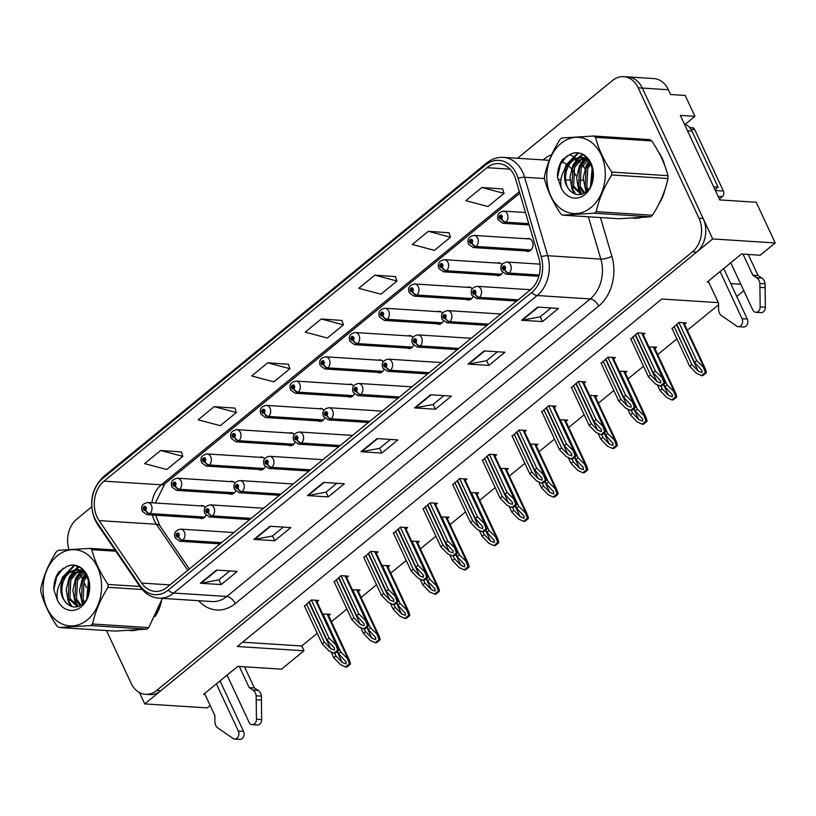 <?xml version="1.0" encoding="UTF-8"?>
<svg xmlns="http://www.w3.org/2000/svg" width="816" height="816" viewBox="0 0 816 816"><rect width="100%" height="100%" fill="white"/><g stroke="black" fill="none" stroke-linecap="round" stroke-linejoin="round"><path stroke-width="1.22" d="M436.927 323.768A6.497 4.978 -86.3 0 0 438.631 324.278A6.497 4.978 -86.3 0 0 443.272 321.055M466.589 299.482A6.497 4.978 -86.3 0 0 468.292 300.002A6.497 4.978 -86.3 0 0 472.933 296.779M496.25 275.206A6.497 4.978 -86.3 0 0 497.954 275.716A6.497 4.978 -86.3 0 0 502.595 272.493M377.604 372.331A6.497 4.978 -86.3 0 0 379.307 372.841A6.497 4.978 -86.3 0 0 383.948 369.617M525.912 250.92A6.497 4.978 -86.3 0 0 527.615 251.44A6.497 4.978 -86.3 0 0 532.256 248.207A6.497 4.978 -86.3 0 0 532.318 241.444A6.497 4.978 -86.3 0 0 528.442 238.466A6.497 4.978 -86.3 0 0 526.687 238.762M347.942 396.607A6.497 4.978 -86.3 0 0 349.646 397.127A6.497 4.978 -86.3 0 0 354.287 393.904M318.281 420.893A6.497 4.978 -86.3 0 0 319.984 421.403A6.497 4.978 -86.3 0 0 324.625 418.18M288.629 445.169A6.497 4.978 -86.3 0 0 290.323 445.689A6.497 4.978 -86.3 0 0 294.964 442.466M258.968 469.455A6.497 4.978 -86.3 0 0 260.661 469.975A6.497 4.978 -86.3 0 0 265.302 466.742M229.306 493.741A6.497 4.978 -86.3 0 0 230.999 494.251A6.497 4.978 -86.3 0 0 235.64 491.028M199.645 518.017A6.497 4.978 -86.3 0 0 201.338 518.537A6.497 4.978 -86.3 0 0 205.979 515.314M407.266 348.044A6.497 4.978 -86.3 0 0 408.969 348.565A6.497 4.978 -86.3 0 0 413.61 345.341M210.171 705.503L207.244 707.89L144.738 703.902L712.694 238.955L775.2 242.944L756.228 202.256L719.763 199.93L680.35 115.413L694.936 116.341L685.185 124.318M712.694 238.955L642.335 88.077A24.358 18.656 -86.3 0 0 627.83 76.918L653.871 78.581A24.358 18.656 -86.3 0 1 668.386 89.74L670.609 94.523L685.195 95.452L694.936 116.341M139.444 692.549L144.738 703.902M775.2 242.944L760.206 255.224L741.458 254.021L707.197 282.071L708.757 282.173M718.294 302.624L661.786 299.023L237.323 646.507L303.991 650.76L281.51 669.171L237.752 666.376L203.49 694.426L205.051 694.528M743.804 290.71L736.756 296.483M730.738 283.58L740.775 284.223M471.577 337.987A6.497 4.978 -86.3 0 0 470.618 338.252M412.253 386.549A6.497 4.978 -86.3 0 0 411.295 386.815M501.238 313.701A6.497 4.978 -86.3 0 0 500.279 313.966M530.879 289.425A6.497 4.978 -86.3 0 0 529.941 289.68M382.592 410.825A6.497 4.978 -86.3 0 0 381.633 411.091M352.93 435.112A6.497 4.978 -86.3 0 0 351.971 435.377M323.269 459.398A6.497 4.978 -86.3 0 0 322.31 459.653M293.607 483.674A6.497 4.978 -86.3 0 0 292.648 483.939M263.945 507.96A6.497 4.978 -86.3 0 0 262.987 508.215M234.284 532.236A6.497 4.978 -86.3 0 0 233.325 532.501M441.915 362.263A6.497 4.978 -86.3 0 0 440.956 362.528M442.66 313.171A6.497 4.978 -86.3 0 0 439.457 311.314A6.497 4.978 -86.3 0 0 437.702 311.61M472.321 288.895A6.497 4.978 -86.3 0 0 469.118 287.038A6.497 4.978 -86.3 0 0 467.364 287.324M501.983 264.608A6.497 4.978 -86.3 0 0 498.78 262.752A6.497 4.978 -86.3 0 0 497.026 263.048M383.336 361.733A6.497 4.978 -86.3 0 0 380.134 359.876A6.497 4.978 -86.3 0 0 378.379 360.172M353.675 386.019A6.497 4.978 -86.3 0 0 350.472 384.163A6.497 4.978 -86.3 0 0 348.728 384.458M324.013 410.295A6.497 4.978 -86.3 0 0 320.81 408.439A6.497 4.978 -86.3 0 0 319.066 408.734M294.352 434.581A6.497 4.978 -86.3 0 0 291.159 432.725A6.497 4.978 -86.3 0 0 289.405 433.021M264.69 458.867A6.497 4.978 -86.3 0 0 261.497 457.001A6.497 4.978 -86.3 0 0 259.743 457.297M235.039 483.143A6.497 4.978 -86.3 0 0 231.836 481.287A6.497 4.978 -86.3 0 0 230.081 481.583M205.377 507.43A6.497 4.978 -86.3 0 0 202.174 505.573A6.497 4.978 -86.3 0 0 200.42 505.859M412.998 337.457A6.497 4.978 -86.3 0 0 409.795 335.6A6.497 4.978 -86.3 0 0 408.041 335.896M242.576 642.202L301.767 645.976L317.23 633.318M331.439 621.69L346.892 609.032M361.09 597.404L376.553 584.756M390.752 573.128L406.215 560.47M420.413 548.842L435.877 536.194M450.075 524.566L465.538 511.907M479.737 500.279L495.2 487.621M509.398 476.003L524.861 463.345M539.06 451.717L554.523 439.059M568.721 427.441L584.185 414.783M598.383 403.155L613.846 390.497M628.045 378.869L643.508 366.221M657.706 354.593L676.913 338.864M687.368 330.307L718.6 304.745M301.767 645.976L303.991 650.76M506.593 469.975L508.307 468.568L500.667 468.384M565.916 421.403L567.63 420.005L559.99 419.822M595.578 397.127L597.292 395.719L589.652 395.536M625.24 372.841L626.953 371.443L619.313 371.26M654.891 348.565L656.615 347.157L648.975 346.973M536.255 445.689L537.968 444.281L530.329 444.098M476.932 494.251L478.645 492.854L471.005 492.66M447.27 518.537L448.984 517.13L441.344 516.946M417.608 542.813L419.322 541.416L411.682 541.232M387.947 567.1L389.66 565.692L382.021 565.508M358.285 591.376L359.999 589.978L352.359 589.795M328.624 615.662L330.337 614.254L322.697 614.071M684.553 324.278L686.276 322.881L678.983 322.412L672.129 328.593M494.965 456.144L496.679 454.736L489.386 454.267L482.531 460.448M554.278 407.582L556.002 406.174L548.709 405.705L541.855 411.886M583.94 383.296L585.653 381.888L578.371 381.429L571.516 387.6M613.601 359.009L615.315 357.612L608.032 357.143L601.178 363.324M524.617 431.858L526.34 430.46L519.047 429.991L512.193 436.172M465.304 480.42L467.017 479.023L459.724 478.553L452.87 484.735M435.642 504.706L437.356 503.299L430.063 502.84L423.208 509.011M405.98 528.982L407.694 527.585L400.401 527.116L393.547 533.297M376.319 553.268L378.032 551.861L370.739 551.402L363.885 557.573M346.657 577.544L348.371 576.147L341.078 575.678L334.223 581.859M316.996 601.831L318.709 600.423L311.416 599.964L304.562 606.135M643.263 334.733L644.977 333.326L637.684 332.867L630.839 339.038M129.173 630.462A38.974 29.855 -86.3 0 0 130.264 630.554A38.974 29.855 -86.3 0 0 137.108 629.972M155.111 616.488A38.974 29.855 -86.3 0 0 161.435 601.331M131.06 630.35A38.974 29.855 -86.3 0 0 132.355 630.595M632.879 218.107A38.974 29.855 -86.3 0 0 633.971 218.209A38.974 29.855 -86.3 0 0 640.815 217.617M658.818 204.143A38.974 29.855 -86.3 0 0 665.142 188.986M664.805 165.679A38.974 29.855 -86.3 0 0 662.153 158.273A38.974 29.855 -86.3 0 0 658.583 152.153M634.766 218.005A38.974 29.855 -86.3 0 0 636.062 218.239M97.073 517.028A25.979 19.9 93.7 0 1 104.02 481.154L486.938 167.688A25.979 19.9 93.7 0 1 498.78 163.598A25.979 19.9 93.7 0 1 515.763 179.51L538.876 257.948A25.979 19.9 93.7 0 1 530.42 289.813L166.994 587.326A25.979 19.9 93.7 0 1 155.152 591.416A25.979 19.9 93.7 0 1 141.698 583.083L99.103 520.608A25.979 19.9 93.7 0 1 97.073 517.028M94.931 518.782A29.233 22.389 -86.3 0 0 97.216 522.811L139.811 585.286A29.233 22.389 -86.3 0 0 168.269 590.06L531.695 292.536A29.233 22.389 -86.3 0 0 541.212 256.693L518.099 178.255A29.233 22.389 -86.3 0 0 485.663 164.954L102.745 478.421A29.233 22.389 -86.3 0 0 94.931 518.782M106.488 630.544L131.029 683.155A24.358 18.656 -86.3 0 0 145.534 694.314L149.705 694.579A24.358 18.656 -86.3 0 0 160.803 690.754L696.629 252.103A24.358 18.656 -86.3 0 0 703.147 218.474L642.335 88.077A24.358 18.656 -86.3 0 0 627.83 76.918L623.659 76.653A24.358 18.656 -86.3 0 0 612.561 80.478L517.517 158.284M502.564 188.945L481.889 187.486L465.834 200.634L487.988 206.54L504.053 193.392L502.523 188.802M449.024 232.784L428.349 231.316L412.294 244.463L434.449 250.369L450.514 237.221L448.984 232.631M395.485 276.614L374.809 275.145L358.754 288.293L380.909 294.199L396.974 281.051L395.444 276.461M181.325 451.931L160.65 450.473L144.595 463.621L166.75 469.516L182.815 456.368L181.285 451.789M234.865 408.102L214.19 406.633L198.135 419.791L220.289 425.687L236.354 412.539L234.824 407.959M288.405 364.273L267.73 362.804L251.675 375.962L273.829 381.857L289.894 368.71L288.364 364.13M341.945 320.443L321.269 318.974L305.215 332.132L327.369 338.028L343.434 324.88L341.904 320.3M145.534 694.314A24.358 18.656 -86.3 0 0 156.641 690.489L692.468 251.838A24.358 18.656 -86.3 0 0 698.975 218.209L638.173 87.812A24.358 18.656 -86.3 0 0 623.659 76.653M91.667 506.899L76.735 519.129A24.358 18.656 -86.3 0 0 68.932 549.423M76.439 566.1L78.061 569.568M78.071 569.609L78.611 570.761M78.928 571.445L80.243 574.26M80.804 575.453L82.855 579.85M83.681 581.635L86.414 587.479M88.271 591.478L88.862 592.732M484.133 350.931L504.961 352.257L488.906 365.405L468.068 364.079L484.133 350.931M537.673 307.102L558.501 308.428L542.446 321.575L521.608 320.249L537.673 307.102M323.513 482.419L344.342 483.745L328.277 496.903L307.448 495.567L323.513 482.419M269.963 526.249L290.802 527.585L274.737 540.733L253.909 539.396L269.963 526.249M216.424 570.078L237.262 571.414L221.197 584.562L200.369 583.226L216.424 570.078M430.593 394.76L451.421 396.086L435.356 409.234L414.528 407.908L430.593 394.76M377.053 438.59L397.882 439.916L381.817 453.074L360.988 451.738L377.053 438.59M381.817 453.074L379.593 448.29M390.405 439.447L379.522 448.351L361.672 451.707A6.497 3.397 -129.3 0 1 360.988 451.738M435.356 409.234L433.133 404.461M443.945 395.617L433.061 404.522L415.211 407.867A6.497 3.397 -129.3 0 1 414.528 407.908M221.197 584.562L218.974 579.788M229.786 570.935L218.902 579.85L201.052 583.195A6.497 3.397 -129.3 0 1 200.369 583.226M274.737 540.733L272.513 535.959M283.325 527.105L272.442 536.02L254.592 539.366A6.497 3.397 -129.3 0 1 253.909 539.396M328.277 496.903L326.053 492.13M336.865 483.276L325.982 492.181L308.132 495.536A6.497 3.397 -129.3 0 1 307.448 495.567M542.446 321.575L540.212 316.802M551.024 307.958L540.141 316.863L522.291 320.209A6.497 3.397 -129.3 0 1 521.608 320.249M488.906 365.405L486.673 360.631M497.485 351.788L486.601 360.692L468.751 364.038A6.497 3.397 -129.3 0 1 468.068 364.079M321.269 318.974L343.434 324.88M267.73 362.804L289.894 368.71M214.19 406.633L236.354 412.539M160.65 450.473L182.815 456.368M374.809 275.145L396.974 281.051M428.349 231.316L450.514 237.221M481.889 187.486L504.053 193.392M635.46 334.682L653.239 372.81L660.725 380.98L660.685 382.979L656.9 381.551L650.566 375.003L648.424 376.757L655.248 383.816L660.215 386.08L664.081 382.918L665.142 382.979L664.214 379.654L655.381 371.056L637.602 332.928M539.223 275.012L509.113 273.095A4.06 2.06 -131.9 0 1 504.798 269.606A2.03 1.55 -86.3 0 0 503.156 266.24A2.03 1.55 -86.3 0 0 504.686 269.708L504.247 268.648A0.816 0.622 93.7 0 1 503.421 267.546A0.816 0.622 93.7 0 1 504.482 267.515A0.816 0.622 93.7 0 1 504.288 268.617L504.798 269.606M504.686 269.708A4.06 2.193 53.4 0 0 508.766 273.38A6.089 4.661 93.7 0 1 506.165 274.196L538.886 276.287M539.152 275.318L508.766 273.38M660.215 386.08L661.266 386.152A4.06 1.52 155 0 0 662.643 385.234L664.255 383.918A4.06 1.52 155 0 0 665.142 382.979M630.646 338.63L648.424 376.757M632.788 336.875L650.566 375.003M653.239 372.81L655.381 371.056M664.081 382.918L662.215 378.114M676.75 324.238L694.528 362.355L702.015 370.525L701.974 372.535L698.19 371.107L691.856 364.548L689.714 366.302L696.548 373.361L701.505 375.625L705.371 372.463L706.432 372.524L705.503 369.209L696.67 360.611L678.892 322.483M528.768 223.635L505.859 222.166A4.06 2.06 -131.9 0 1 501.554 218.688A2.03 1.55 -86.3 0 0 499.902 215.322A2.03 1.55 -86.3 0 0 501.432 218.79L500.993 217.729A0.816 0.622 93.7 0 1 500.167 216.628A0.816 0.622 93.7 0 1 501.228 216.597A0.816 0.622 93.7 0 1 501.034 217.699L501.554 218.688M501.432 218.79A4.06 2.193 53.4 0 0 505.512 222.462A6.089 4.661 93.7 0 1 502.911 223.278L529.156 224.951M528.86 223.951L505.512 222.462M701.505 375.625L702.556 375.697A4.06 1.52 155 0 0 703.933 374.789L705.544 373.473A4.06 1.52 155 0 0 706.432 372.524M671.935 328.175L689.714 366.302M674.077 326.431L691.856 364.548M694.528 362.355L696.67 360.611M705.371 372.463L703.504 367.669M605.798 358.969L623.577 397.096L631.064 405.256L631.023 407.266L627.239 405.838L620.905 399.289L618.763 401.033L625.586 408.102L630.554 410.366L634.42 407.194L635.48 407.266L634.552 403.94L625.719 395.342L607.94 357.214M518.17 299.839L479.451 297.371A4.06 2.06 -131.9 0 1 475.136 293.893A2.03 1.55 -86.3 0 0 473.494 290.527A2.03 1.55 -86.3 0 0 475.024 293.984L474.586 292.934A0.816 0.622 93.7 0 1 473.759 291.822A0.816 0.622 93.7 0 1 474.82 291.791A0.816 0.622 93.7 0 1 474.626 292.893L475.136 293.893M475.024 293.984A4.06 2.193 53.4 0 0 479.104 297.656A6.089 4.661 93.7 0 1 476.503 298.472L516.701 301.043M517.813 300.125L479.104 297.656M630.554 410.366L631.604 410.428A4.06 1.52 155 0 0 632.981 409.52L634.593 408.204A4.06 1.52 155 0 0 635.48 407.266M600.984 362.916L618.763 401.033M603.126 361.162L620.905 399.289M623.577 397.096L625.719 395.342M634.42 407.194L632.553 402.4M576.137 383.245L593.915 421.372L601.402 429.542L601.361 431.542L597.577 430.124L591.243 423.565L589.101 425.32L595.925 432.378L600.892 434.642L604.758 431.48L605.819 431.542L604.891 428.216L596.057 419.618L578.279 381.5M488.509 324.125L449.789 321.657A4.06 2.06 -131.9 0 1 445.475 318.169A2.03 1.55 -86.3 0 0 443.833 314.813A2.03 1.55 -86.3 0 0 445.363 318.271L444.924 317.22A0.816 0.622 93.7 0 1 444.098 316.108A0.816 0.622 93.7 0 1 445.159 316.078A0.816 0.622 93.7 0 1 444.965 317.179L445.475 318.169M445.363 318.271A4.06 2.193 53.4 0 0 449.443 321.943A6.089 4.661 93.7 0 1 446.842 322.759L487.04 325.329M488.162 324.411L449.443 321.943M600.892 434.642L601.943 434.714A4.06 1.52 155 0 0 603.32 433.796L604.931 432.49A4.06 1.52 155 0 0 605.819 431.542M571.322 387.192L589.101 425.32M573.464 385.438L591.243 423.565M593.915 421.372L596.057 419.618M604.758 431.48L602.891 426.686M546.475 407.531L564.254 445.658L571.741 453.818L571.7 455.828L567.916 454.4L561.581 447.851L559.439 449.606L566.273 456.664L571.231 458.929L575.096 455.756L576.157 455.828L575.229 452.503L566.396 443.904L548.617 405.776M458.847 348.412L420.128 345.933A4.06 2.06 -131.9 0 1 415.813 342.455A2.03 1.55 -86.3 0 0 414.171 339.089A2.03 1.55 -86.3 0 0 415.701 342.547L415.262 341.496A0.816 0.622 93.7 0 1 414.436 340.394A0.816 0.622 93.7 0 1 415.497 340.354A0.816 0.622 93.7 0 1 415.303 341.455L415.813 342.455M415.701 342.547A4.06 2.193 53.4 0 0 419.781 346.219A6.089 4.661 93.7 0 1 417.18 347.045L457.378 349.605M458.5 348.697L419.781 346.219M571.231 458.929L572.281 458.99A4.06 1.52 155 0 0 573.658 458.082L575.27 456.766A4.06 1.52 155 0 0 576.157 455.828M541.661 411.478L559.439 449.606M543.803 409.724L561.581 447.851M564.254 445.658L566.396 443.904M575.096 455.756L573.23 450.962M663.785 384.305L664.867 386.641L672.353 394.811L672.313 396.811L668.539 395.383L662.194 388.834L660.052 390.589L666.886 397.647L671.843 399.911L675.709 396.739L676.77 396.811L675.842 393.485L667.009 384.887L649.23 346.759M531.073 249.951L476.197 246.452A4.06 2.06 -131.9 0 1 471.893 242.974A2.03 1.55 -86.3 0 0 470.24 239.608A2.03 1.55 -86.3 0 0 471.77 243.066L471.332 242.015A0.816 0.622 93.7 0 1 470.506 240.904A0.816 0.622 93.7 0 1 471.566 240.873A0.816 0.622 93.7 0 1 471.373 241.975L471.332 242.015M471.77 243.066A4.06 2.193 53.4 0 0 475.85 246.738A6.089 4.661 93.7 0 1 473.249 247.554L529.37 251.144M530.777 250.247L475.85 246.738M471.373 241.975L471.893 242.974M671.843 399.911L672.904 399.983A4.06 1.52 155 0 0 674.271 399.065L675.883 397.749A4.06 1.52 155 0 0 676.77 396.811M657.339 384.764L660.052 390.589M660.929 386.131L662.194 388.834M664.867 386.641L667.009 384.887M675.709 396.739L673.843 391.945M634.124 408.592L635.205 410.927L642.692 419.087L642.651 421.097L638.877 419.669L632.533 413.11L630.391 414.865L637.225 421.923L642.182 424.187L646.048 421.025L647.108 421.097L646.18 417.772L637.347 409.173L619.568 371.045M501.412 274.237L446.536 270.739A4.06 2.06 -131.9 0 1 442.231 267.25A2.03 1.55 -86.3 0 0 440.579 263.884A2.03 1.55 -86.3 0 0 442.109 267.352L441.67 266.302A0.816 0.622 93.7 0 1 440.844 265.19A0.816 0.622 93.7 0 1 441.905 265.159A0.816 0.622 93.7 0 1 441.711 266.261L442.231 267.25M442.109 267.352A4.06 2.193 53.4 0 0 446.189 271.024A6.089 4.661 93.7 0 1 443.588 271.84L499.708 275.42M501.116 274.523L446.189 271.024M642.182 424.187L643.243 424.259A4.06 1.52 155 0 0 644.609 423.351L646.221 422.035A4.06 1.52 155 0 0 647.108 421.097M627.677 409.051L630.391 414.865M631.268 410.407L632.533 413.11M635.205 410.927L637.347 409.173M646.048 421.025L644.181 416.231M604.462 432.868L605.543 435.203L613.03 443.374L612.989 445.373L609.215 443.955L602.871 437.396L600.729 439.151L607.563 446.209L612.52 448.474L616.386 445.312L617.447 445.373L616.519 442.048L607.685 433.449L589.907 395.321M471.75 298.523L416.874 295.015A4.06 2.06 -131.9 0 1 412.57 291.536A2.03 1.55 -86.3 0 0 410.917 288.17A2.03 1.55 -86.3 0 0 412.447 291.628L412.009 290.578A0.816 0.622 93.7 0 1 411.182 289.476A0.816 0.622 93.7 0 1 412.243 289.435A0.816 0.622 93.7 0 1 412.049 290.537L412.57 291.536M412.447 291.628A4.06 2.193 53.4 0 0 416.527 295.3A6.089 4.661 93.7 0 1 413.926 296.116L470.047 299.707M471.454 298.809L416.527 295.3M612.52 448.474L613.581 448.545A4.06 1.52 155 0 0 614.948 447.627L616.559 446.311A4.06 1.52 155 0 0 617.447 445.373M598.016 433.327L600.729 439.151M601.606 434.693L602.871 437.396M605.543 435.203L607.685 433.449M616.386 445.312L614.519 440.507M574.801 457.154L575.882 459.49L583.369 467.65L583.328 469.659L579.554 468.231L573.209 461.683L571.067 463.427L577.901 470.495L582.859 472.76L586.724 469.588L587.785 469.659L586.857 466.334L578.024 457.735L560.245 419.608M442.088 322.799L387.212 319.301A4.06 2.06 -131.9 0 1 382.908 315.812A2.03 1.55 -86.3 0 0 381.256 312.457A2.03 1.55 -86.3 0 0 382.786 315.914L382.347 314.864A0.816 0.622 93.7 0 1 381.521 313.752A0.816 0.622 93.7 0 1 382.582 313.721A0.816 0.622 93.7 0 1 382.388 314.823L382.908 315.812M382.786 315.914A4.06 2.193 53.4 0 0 386.866 319.586A6.089 4.661 93.7 0 1 384.265 320.402L440.385 323.983M441.793 323.095L386.866 319.586M582.859 472.76L583.919 472.821A4.06 1.52 155 0 0 585.286 471.913L586.898 470.597A4.06 1.52 155 0 0 587.785 469.659M568.354 457.613L571.067 463.427M571.945 458.969L573.209 461.683M575.882 459.49L578.024 457.735M586.724 469.588L584.858 464.794M220.024 680.891L243.566 731.381L238.354 731.044L216.362 683.879M244.525 666.805L254.378 687.939L249.166 687.602L239.312 666.478M227.072 675.118L249.064 722.282A5.182 3.968 93.7 0 0 252.154 724.649A5.182 3.968 93.7 0 0 256.459 719.233L256.163 695.813A8.119 6.222 -86.3 0 0 252.94 690.05L249.166 687.602M254.378 687.939L258.152 690.387L252.94 690.05M256.163 695.813L261.375 696.15L261.661 719.569A5.182 3.968 -86.3 0 1 257.356 724.985L252.154 724.649M261.375 696.15A8.119 6.222 -86.3 0 0 258.152 690.387M256.265 699.71L261.477 700.036M204.581 693.529L214.904 715.652L214.863 721.222A8.119 6.222 -86.3 0 0 217.311 727.617L232.988 738.449A5.182 3.968 93.7 0 0 234.6 739.021L239.812 739.347A5.182 3.968 -86.3 0 0 243.515 736.766A5.182 3.968 -86.3 0 0 243.566 731.381M238.354 731.044A5.182 3.968 93.7 0 1 238.303 736.44A5.182 3.968 93.7 0 1 234.6 739.021M723.721 268.535L747.272 319.025L742.06 318.689L720.069 271.534M713.653 186.833L718.1 187.119A16.238 12.444 -86.3 0 0 715.102 189.924M687.551 130.846L691.999 131.131L718.1 187.119M691.999 131.131A16.238 12.444 -86.3 0 0 684.379 124.052M748.231 254.459L758.084 275.584L752.872 275.257L743.019 254.123M730.779 262.772L752.77 309.927A5.182 3.968 93.7 0 0 755.851 312.304A5.182 3.968 93.7 0 0 760.165 306.887L759.869 283.468A8.119 6.222 -86.3 0 0 756.646 277.705L752.872 275.257M758.084 275.584L761.848 278.032L756.646 277.705M759.869 283.468L765.082 283.795L765.367 307.214A5.182 3.968 -86.3 0 1 761.063 312.63L755.851 312.304M765.082 283.795A8.119 6.222 -86.3 0 0 761.848 278.032M759.971 287.354L765.173 287.691M708.288 281.173L718.61 303.307L718.57 308.866A8.119 6.222 -86.3 0 0 721.018 315.272L736.695 326.094A5.182 3.968 93.7 0 0 738.307 326.665L743.519 327.002A5.182 3.968 -86.3 0 0 747.221 324.421A5.182 3.968 -86.3 0 0 747.272 319.025M742.06 318.689A5.182 3.968 93.7 0 1 742.009 324.085A5.182 3.968 93.7 0 1 738.307 326.665M159.987 605.472A38.566 29.549 93.7 0 1 156.917 612.806M134.579 630.421A38.566 29.549 93.7 0 1 134.456 630.421L132.325 630.278M660.44 155.693A38.566 29.549 93.7 0 1 661.878 158.488A38.566 29.549 93.7 0 1 663.214 161.68M663.694 193.127A38.566 29.549 93.7 0 1 660.613 200.45M638.285 218.076A38.566 29.549 93.7 0 1 638.163 218.066L636.031 217.933M719.355 199.053L722.303 196.646A4.06 3.111 -86.3 0 0 723.384 191.046L694.732 129.601A4.06 3.111 -86.3 0 0 692.315 127.735L689.714 127.571M87.292 619.895A38.158 29.233 -86.3 0 0 97.492 567.202A38.158 29.233 -86.3 0 0 57.365 555.716A38.158 29.233 -86.3 0 0 47.165 608.399A38.158 29.233 -86.3 0 0 87.292 619.895M115.821 551.218L91.82 549.688A43.85 33.589 -86.3 0 0 89.903 548.372L58.191 550.31A43.85 33.589 -86.3 0 0 57.242 551.065A43.85 33.589 -86.3 0 0 56.304 551.861C48.593 563.989 43.421 576.218 40.8 588.571A43.85 33.589 -86.3 0 0 40.831 591.437C43.717 602.891 49.123 614.468 57.038 626.188A43.85 33.589 -86.3 0 0 58.956 627.504L115.168 631.094L146.88 629.146L90.668 625.556A43.85 33.589 -86.3 0 0 91.616 624.801A43.85 33.589 -86.3 0 0 92.555 624.005L148.767 627.596L162.353 598.383M142.137 589.489L108.059 587.306C100.388 599.332 95.227 611.561 92.555 624.005M108.059 587.306A43.85 33.589 -86.3 0 0 108.028 584.44L139.862 586.469M91.82 549.688C94.717 561.143 100.123 572.72 108.028 584.44M146.88 629.146A43.85 33.589 -86.3 0 0 147.829 628.391A43.85 33.589 -86.3 0 0 148.767 627.596M88.893 581.4L87.343 597.373M89.372 584.562L88.424 594.436M86.557 574.964L82.396 580.737L81.478 599.189L83.609 602.993M87.159 576.157L84.048 580.839L83.13 599.291L84.507 601.994M83.864 571.771L81.478 573.24L75.786 580.309L74.868 598.76L80.192 605.605M84.66 572.342L77.438 580.411L76.52 598.873L81.019 605.125M80.641 570.18L74.868 572.822L69.166 579.89L68.248 598.342L77.428 606.686M81.457 570.486L76.52 572.924L70.819 579.992L69.901 598.444L77.948 606.543M85.252 572.812L75.898 569.517L68.248 572.404L62.546 579.472C59.078 589.825 60.833 598.097 67.799 604.299L68.126 604.523C72.685 607.859 77.296 607.838 81.977 604.442C98.461 592.753 84.844 557.348 66.769 566.579L58.783 571.955C55.335 577.075 53.672 582.971 53.815 589.652L57.559 600.454A22.685 17.381 -86.3 0 0 81.223 606.88A22.685 17.381 -86.3 0 0 88.138 577.636A22.685 17.381 -86.3 0 0 66.769 566.579M78.183 569.609L69.901 572.506C59.956 579.268 59.323 598.454 67.799 604.299M82.793 569.925L81.478 570.037M83.028 570.16L82.294 570.282M83.681 570.843L77.357 569.527M57.559 600.454C56.08 593.079 57.742 586.082 62.546 579.472M89.903 548.372L114.974 549.974M90.668 625.556L58.956 627.504M88.852 581.216L88.383 582.583M85.935 573.872L81.763 582.165M80.733 596.945L82.885 603.687M81.784 570.629L76.592 578.044L75.154 581.737M74.113 596.527L75.735 602.065L78.173 606.472M79.04 567.181L75.898 569.517M75.48 569.905L69.982 577.616L68.534 581.318M67.504 596.098L69.115 601.647L71.961 606.594M74.542 565.661L63.362 577.198L62.291 579.819M63.271 568.15L56.753 576.779L53.815 589.652M88.526 579.901L86.771 598.567M85.547 573.26L82.385 578.411L79.468 590.58L82.324 604.166M82.232 569.415L81.529 570.027M80.866 570.659L75.766 577.993L72.859 590.152L74.909 602.014L77.275 606.319M78.55 566.936L74.909 569.609M74.256 570.231L69.156 577.565L66.239 589.733L68.289 601.596L70.89 606.217M73.817 565.57L62.536 577.147L60.69 582.216M590.988 207.539A38.158 29.233 -86.3 0 0 601.198 154.856A38.158 29.233 -86.3 0 0 561.071 143.361A38.158 29.233 -86.3 0 0 550.871 196.054A38.158 29.233 -86.3 0 0 590.988 207.539M593.609 136.017L561.898 137.965A43.85 33.589 -86.3 0 0 560.949 138.72A43.85 33.589 -86.3 0 0 560.011 139.516C552.299 151.633 547.128 163.873 544.507 176.215A43.85 33.589 -86.3 0 0 544.537 179.081C547.424 190.536 552.83 202.123 560.745 213.833A43.85 33.589 -86.3 0 0 562.663 215.159L618.875 218.739L650.576 216.801L594.374 213.211A43.85 33.589 -86.3 0 0 595.323 212.456A43.85 33.589 -86.3 0 0 596.261 211.66L652.474 215.251C660.144 203.225 665.305 190.995 667.978 178.541A43.85 33.589 -86.3 0 0 667.947 175.675C665.081 164.281 659.675 152.694 651.739 140.923A43.85 33.589 -86.3 0 0 649.822 139.607L593.609 136.017A43.85 33.589 -86.3 0 1 595.527 137.333C598.424 148.787 603.83 160.375 611.735 172.084L667.947 175.675M667.978 178.541L611.765 174.961C604.095 186.976 598.934 199.216 596.261 211.66M611.765 174.961A43.85 33.589 -86.3 0 0 611.735 172.084M650.576 216.801A43.85 33.589 -86.3 0 0 651.535 216.036A43.85 33.589 -86.3 0 0 652.474 215.251M592.6 169.055L591.049 185.018M593.079 172.207L592.13 182.09M590.264 162.608L586.102 168.382L585.184 186.833L587.316 190.638M590.866 163.802L587.755 168.484L586.837 186.946L588.214 189.649M587.571 159.426L585.184 160.895L579.493 167.963L578.575 186.415L583.899 193.259M588.367 159.987L581.145 168.065L580.227 186.517L584.725 192.77M584.348 157.825L578.575 160.477L572.873 167.535L571.955 185.997L581.135 194.341M585.164 158.131L580.227 160.579L574.525 167.647L573.607 186.099L581.655 194.188M588.958 160.466L579.605 157.162L571.955 160.048L566.253 167.117C562.785 177.47 564.539 185.742 571.506 191.944L571.832 192.178C576.382 195.514 581.002 195.483 585.684 192.097C602.167 180.397 588.55 145.003 570.476 154.234L562.489 159.599C559.042 164.72 557.379 170.626 557.522 177.296L561.265 188.108A22.685 17.381 -86.3 0 0 584.929 194.524A22.685 17.381 -86.3 0 0 591.845 165.291A22.685 17.381 -86.3 0 0 570.476 154.234M581.89 157.253L573.607 160.15C563.652 166.923 563.03 186.109 571.506 191.944M586.5 157.58L585.184 157.682M586.735 157.804L586 157.937M587.387 158.498L581.063 157.172M561.265 188.108C559.786 180.724 561.449 173.726 566.253 167.117M651.739 140.923L595.527 137.333M594.374 213.211L562.663 215.159M592.559 168.861L592.09 170.228M589.642 161.527L585.47 169.81M584.429 184.6L586.592 191.332M585.49 158.273L580.298 165.689L578.86 169.391M577.82 184.171L579.442 189.72L581.879 194.126M582.746 154.836L579.605 157.162M579.187 157.549L573.689 165.271L572.24 168.963M571.2 183.753L572.822 189.292L575.668 194.249M578.248 153.306L567.069 164.842L565.988 167.464M566.977 155.795L560.459 164.424L557.522 177.296M592.232 167.545L590.478 186.211M589.254 160.905L586.092 166.066L583.175 178.225L586.031 191.821M585.939 157.06L585.235 157.682M584.572 158.304L579.472 165.638L576.565 177.806L578.605 189.669L580.982 193.973M582.257 154.581L578.615 157.253M577.963 157.886L572.863 165.22L569.945 177.378L571.996 189.241L574.597 193.861M577.524 153.214L566.243 164.791L564.397 169.861M516.814 431.817L534.592 469.934L542.079 478.105L542.038 480.104L538.254 478.686L531.92 472.127L529.778 473.882L536.612 480.94L541.569 483.205L545.435 480.043L546.496 480.104L545.567 476.789L536.734 468.18L518.956 430.063M429.185 372.688L390.466 370.219A4.06 2.06 -131.9 0 1 386.152 366.731A2.03 1.55 -86.3 0 0 384.509 363.375A2.03 1.55 -86.3 0 0 386.039 366.833L385.601 365.782A0.816 0.622 93.7 0 1 384.775 364.67A0.816 0.622 93.7 0 1 385.835 364.64A0.816 0.622 93.7 0 1 385.642 365.741L386.152 366.731M386.039 366.833A4.06 2.193 53.4 0 0 390.119 370.505A6.089 4.661 93.7 0 1 387.518 371.321L427.717 373.891M428.839 372.973L390.119 370.505M541.569 483.205L542.63 483.276A4.06 1.52 155 0 0 543.997 482.368L545.608 481.052A4.06 1.52 155 0 0 546.496 480.104M511.999 435.754L529.778 473.882M514.141 434L531.92 472.127M534.592 469.934L536.734 468.18M545.435 480.043L543.568 475.249M487.152 456.093L504.931 494.221L512.417 502.391L512.377 504.39L508.603 502.962L502.258 496.414L500.116 498.168L506.95 505.226L511.907 507.491L515.773 504.319L516.834 504.39L515.906 501.065L507.073 492.466L489.294 454.339M399.524 396.974L360.805 394.495A4.06 2.06 -131.9 0 1 356.5 391.017A2.03 1.55 -86.3 0 0 354.848 387.651A2.03 1.55 -86.3 0 0 356.378 391.109L355.939 390.058A0.816 0.622 93.7 0 1 355.113 388.957A0.816 0.622 93.7 0 1 356.174 388.926A0.816 0.622 93.7 0 1 355.98 390.028L355.939 390.058M356.378 391.109A4.06 2.193 53.4 0 0 360.458 394.781A6.089 4.661 93.7 0 1 357.857 395.607L398.055 398.167M399.177 397.259L360.458 394.781M355.98 390.028L356.5 391.017M511.907 507.491L512.968 507.552A4.06 1.52 155 0 0 514.335 506.644L515.947 505.328A4.06 1.52 155 0 0 516.834 504.39M482.338 460.04L500.116 498.168M484.48 458.286L502.258 496.414M504.931 494.221L507.073 492.466M515.773 504.319L513.907 499.525M457.49 480.379L475.269 518.497L482.756 526.667L482.715 528.676L478.941 527.248L472.597 520.69L470.455 522.444L477.289 529.502L482.246 531.767L486.112 528.605L487.172 528.666L486.244 525.351L477.411 516.752L459.632 478.625M369.862 421.25L331.143 418.781A4.06 2.06 -131.9 0 1 326.839 415.303A2.03 1.55 -86.3 0 0 325.186 411.937A2.03 1.55 -86.3 0 0 326.716 415.395L326.278 414.344A0.816 0.622 93.7 0 1 325.451 413.233A0.816 0.622 93.7 0 1 326.512 413.202A0.816 0.622 93.7 0 1 326.318 414.304L326.839 415.303M326.716 415.395A4.06 2.193 53.4 0 0 330.796 419.067A6.089 4.661 93.7 0 1 328.195 419.883L368.393 422.453M369.515 421.535L330.796 419.067M482.246 531.767L483.307 531.838A4.06 1.52 155 0 0 484.673 530.93L486.285 529.615A4.06 1.52 155 0 0 487.172 528.666M452.676 484.316L470.455 522.444M454.818 482.572L472.597 520.69M475.269 518.497L477.411 516.752M486.112 528.605L484.245 523.811M545.139 481.43L546.22 483.766L553.707 491.936L553.666 493.935L549.892 492.517L543.548 485.959L541.406 487.713L548.24 494.771L553.197 497.036L557.063 493.874L558.124 493.935L557.195 490.61L548.362 482.011L530.584 443.894M412.427 347.086L357.551 343.577A4.06 2.06 -131.9 0 1 353.246 340.099A2.03 1.55 -86.3 0 0 351.594 336.733A2.03 1.55 -86.3 0 0 353.124 340.19L352.685 339.14A0.816 0.622 93.7 0 1 351.859 338.038A0.816 0.622 93.7 0 1 352.93 338.008A0.816 0.622 93.7 0 1 352.726 339.099L353.246 340.099M353.124 340.19A4.06 2.193 53.4 0 0 357.204 343.862A6.089 4.661 93.7 0 1 354.603 344.689L410.723 348.269M412.131 347.371L357.204 343.862M553.197 497.036L554.258 497.107A4.06 1.52 155 0 0 555.635 496.199L557.236 494.884A4.06 1.52 155 0 0 558.124 493.935M538.693 481.899L541.406 487.713M542.283 483.256L543.548 485.959M546.22 483.766L548.362 482.011M557.063 493.874L555.196 489.08M515.477 505.716L516.559 508.052L524.045 516.212L524.005 518.221L520.231 516.793L513.886 510.245L511.744 511.999L518.578 519.058L523.535 521.322L527.401 518.15L528.462 518.221L527.534 514.896L518.701 506.297L500.922 468.17M382.765 371.362L327.889 367.863A4.06 2.06 -131.9 0 1 323.585 364.385A2.03 1.55 -86.3 0 0 321.932 361.019A2.03 1.55 -86.3 0 0 323.462 364.477L323.024 363.426A0.816 0.622 93.7 0 1 322.198 362.314A0.816 0.622 93.7 0 1 323.269 362.284A0.816 0.622 93.7 0 1 323.075 363.385L323.585 364.385M323.462 364.477A4.06 2.193 53.4 0 0 327.542 368.149A6.089 4.661 93.7 0 1 324.941 368.965L381.062 372.545M382.469 371.657L327.542 368.149M523.535 521.322L524.596 521.383A4.06 1.52 155 0 0 525.973 520.475L527.575 519.16A4.06 1.52 155 0 0 528.462 518.221M509.031 506.175L511.744 511.999M512.621 507.532L513.886 510.245M516.559 508.052L518.701 506.297M527.401 518.15L525.535 513.356M485.816 530.002L486.907 532.328L494.384 540.498L494.343 542.497L490.569 541.079L484.225 534.521L482.083 536.275L488.917 543.334L493.874 545.598L497.74 542.436L498.8 542.497L497.882 539.182L489.039 530.573L471.271 492.456M353.104 395.648L298.228 392.139A4.06 2.06 -131.9 0 1 293.923 388.661A2.03 1.55 -86.3 0 0 292.271 385.295A2.03 1.55 -86.3 0 0 293.801 388.753L293.362 387.702A0.816 0.622 93.7 0 1 292.536 386.6A0.816 0.622 93.7 0 1 293.607 386.57A0.816 0.622 93.7 0 1 293.413 387.671L293.923 388.661M293.801 388.753A4.06 2.193 53.4 0 0 297.881 392.425A6.089 4.661 93.7 0 1 295.28 393.251L351.4 396.831M352.808 395.933L297.881 392.425M493.874 545.598L494.935 545.669A4.06 1.52 155 0 0 496.312 544.762L497.913 543.446A4.06 1.52 155 0 0 498.8 542.497M479.369 530.461L482.083 536.275M482.96 531.818L484.225 534.521M486.907 532.328L489.039 530.573M497.74 542.436L495.873 537.642M427.829 504.655L445.607 542.783L453.094 550.953L453.053 552.952L449.279 551.524L442.935 544.976L440.793 546.73L447.627 553.789L452.584 556.053L456.45 552.881L457.511 552.952L456.583 549.627L447.749 541.028L429.971 502.901M340.201 445.536L301.481 443.057A4.06 2.06 -131.9 0 1 297.177 439.579A2.03 1.55 -86.3 0 0 295.525 436.213A2.03 1.55 -86.3 0 0 297.055 439.681L296.616 438.62A0.816 0.622 93.7 0 1 295.79 437.519A0.816 0.622 93.7 0 1 296.851 437.488A0.816 0.622 93.7 0 1 296.657 438.59L297.177 439.579M297.055 439.681A4.06 2.193 53.4 0 0 301.135 443.353A6.089 4.661 93.7 0 1 298.534 444.169L338.732 446.729M339.854 445.822L301.135 443.353M452.584 556.053L453.645 556.124A4.06 1.52 155 0 0 455.012 555.206L456.623 553.891A4.06 1.52 155 0 0 457.511 552.952M423.014 508.603L440.793 546.73M425.156 506.848L442.935 544.976M445.607 542.783L447.749 541.028M456.45 552.881L454.583 548.087M398.167 528.941L415.946 567.069L423.433 575.229L423.392 577.238L419.618 575.81L413.273 569.252L411.131 571.006L417.965 578.065L422.923 580.339L426.788 577.167L427.849 577.238L426.921 573.913L418.088 565.315L400.309 527.187M310.539 469.812L271.82 467.344A4.06 2.06 -131.9 0 1 267.515 463.865A2.03 1.55 -86.3 0 0 265.863 460.499A2.03 1.55 -86.3 0 0 267.393 463.957L266.954 462.907A0.816 0.622 93.7 0 1 266.128 461.795A0.816 0.622 93.7 0 1 267.189 461.764A0.816 0.622 93.7 0 1 266.995 462.866L267.515 463.865M267.393 463.957A4.06 2.193 53.4 0 0 271.473 467.629A6.089 4.661 93.7 0 1 268.872 468.445L309.07 471.016M310.192 470.098L271.473 467.629M422.923 580.339L423.983 580.4A4.06 1.52 155 0 0 425.35 579.493L426.962 578.177A4.06 1.52 155 0 0 427.849 577.238M393.353 532.889L411.131 571.006M395.495 531.134L413.273 569.252M415.946 567.069L418.088 565.315M426.788 577.167L424.922 572.373M368.516 553.217L386.284 591.345L393.771 599.515L393.73 601.514L389.956 600.097L383.612 593.538L381.47 595.292L388.304 602.351L393.261 604.615L397.127 601.453L398.188 601.514L397.259 598.189L388.426 589.591L370.648 551.473M280.877 494.098L242.158 491.63A4.06 2.06 -131.9 0 1 237.854 488.141A2.03 1.55 -86.3 0 0 236.201 484.775A2.03 1.55 -86.3 0 0 237.731 488.243L237.293 487.193A0.816 0.622 93.7 0 1 236.467 486.081A0.816 0.622 93.7 0 1 237.527 486.05A0.816 0.622 93.7 0 1 237.334 487.152L237.854 488.141M237.731 488.243A4.06 2.193 53.4 0 0 241.811 491.915A6.089 4.661 93.7 0 1 239.21 492.731L279.409 495.302M280.531 494.384L241.811 491.915M393.261 604.615L394.322 604.687A4.06 1.52 155 0 0 395.699 603.769L397.3 602.463A4.06 1.52 155 0 0 398.188 601.514M363.691 557.165L381.47 595.292M365.833 555.41L383.612 593.538M386.284 591.345L388.426 589.591M397.127 601.453L395.26 596.649M338.854 577.504L356.633 615.631L364.109 623.791L364.069 625.801L360.295 624.373L353.95 617.824L351.808 619.568L358.642 626.637L363.599 628.901L367.465 625.729L368.526 625.801L367.608 622.475L358.765 613.877L340.996 575.749M251.216 518.374L212.497 515.906A4.06 2.06 -131.9 0 1 208.192 512.428A2.03 1.55 -86.3 0 0 206.54 509.062A2.03 1.55 -86.3 0 0 208.07 512.519L207.631 511.469A0.816 0.622 93.7 0 1 206.805 510.367A0.816 0.622 93.7 0 1 207.876 510.326A0.816 0.622 93.7 0 1 207.672 511.428L208.192 512.428M208.07 512.519A4.06 2.193 53.4 0 0 212.15 516.191A6.089 4.661 93.7 0 1 209.549 517.007L249.747 519.578M250.869 518.67L212.15 516.191M363.599 628.901L364.66 628.963A4.06 1.52 155 0 0 366.037 628.055L367.639 626.739A4.06 1.52 155 0 0 368.526 625.801M334.03 581.451L351.808 619.568M336.172 579.697L353.95 617.824M356.633 615.631L358.765 613.877M367.465 625.729L365.599 620.935M309.193 601.79L326.971 639.907L334.448 648.077L334.407 650.077L330.633 648.659L324.289 642.1L322.147 643.855L328.981 650.913L333.938 653.177L337.804 650.015L338.864 650.077L337.946 646.751L329.113 638.153L311.335 600.035M221.554 542.66L182.835 540.192A4.06 2.06 -131.9 0 1 178.531 536.704A2.03 1.55 -86.3 0 0 176.878 533.348A2.03 1.55 -86.3 0 0 178.408 536.806L177.97 535.755A0.816 0.622 93.7 0 1 177.143 534.643A0.816 0.622 93.7 0 1 178.214 534.613A0.816 0.622 93.7 0 1 178.021 535.714L178.531 536.704M178.408 536.806A4.06 2.193 53.4 0 0 182.488 540.478A6.089 4.661 93.7 0 1 179.887 541.294L220.085 543.864M221.207 542.946L182.488 540.478M333.938 653.177L334.999 653.249A4.06 1.52 155 0 0 336.376 652.341L337.977 651.025A4.06 1.52 155 0 0 338.864 650.077M304.368 605.727L322.147 643.855M306.51 603.973L324.289 642.1M326.971 639.907L329.113 638.153M337.804 650.015L335.937 645.221M456.154 554.278L457.246 556.614L464.722 564.784L464.681 566.783L460.907 565.355L454.563 558.807L452.421 560.561L459.255 567.62L464.212 569.884L468.088 566.712L469.139 566.783L468.221 563.458L459.388 554.86L441.609 516.732M323.442 419.924L268.566 416.425A4.06 2.06 -131.9 0 1 264.262 412.947A2.03 1.55 -86.3 0 0 262.609 409.581A2.03 1.55 -86.3 0 0 264.139 413.039L263.701 411.988A0.816 0.622 93.7 0 1 262.874 410.876A0.816 0.622 93.7 0 1 263.945 410.846A0.816 0.622 93.7 0 1 263.752 411.947L264.262 412.947M264.139 413.039A4.06 2.193 53.4 0 0 268.219 416.711A6.089 4.661 93.7 0 1 265.618 417.527L321.739 421.117M323.146 420.22L268.219 416.711M464.212 569.884L465.273 569.945A4.06 1.52 155 0 0 466.65 569.038L468.251 567.722A4.06 1.52 155 0 0 469.139 566.783M449.708 554.737L452.421 560.561M453.298 556.094L454.563 558.807M457.246 556.614L459.388 554.86M468.088 566.712L466.211 561.918M426.493 578.564L427.584 580.89L435.061 589.06L435.02 591.07L431.246 589.642L424.901 583.083L422.759 584.837L429.593 591.896L434.551 594.16L438.427 590.998L439.477 591.059L438.559 587.744L429.726 579.146L411.947 541.018M293.78 444.21L238.915 440.701A4.06 2.06 -131.9 0 1 234.6 437.223A2.03 1.55 -86.3 0 0 232.948 433.857A2.03 1.55 -86.3 0 0 234.478 437.325L234.039 436.264A0.816 0.622 93.7 0 1 233.213 435.163A0.816 0.622 93.7 0 1 234.284 435.132A0.816 0.622 93.7 0 1 234.09 436.234L234.039 436.264M234.478 437.325A4.06 2.193 53.4 0 0 238.558 440.997A6.089 4.661 93.7 0 1 235.957 441.813L292.077 445.393M293.485 444.496L238.558 440.997M234.09 436.234L234.6 437.223M434.551 594.16L435.611 594.232A4.06 1.52 155 0 0 436.988 593.324L438.59 592.008A4.06 1.52 155 0 0 439.477 591.059M420.046 579.023L422.759 584.837M423.637 580.38L424.901 583.083M427.584 580.89L429.726 579.146M438.427 590.998L436.55 586.204M396.831 602.84L397.922 605.176L405.399 613.346L405.358 615.346L401.584 613.918L395.24 607.369L393.098 609.124L399.932 616.182L404.889 618.446L408.765 615.274L409.816 615.346L408.898 612.02L400.064 603.422L382.286 565.294M264.119 468.486L209.253 464.987A4.06 2.06 -131.9 0 1 204.938 461.509A2.03 1.55 -86.3 0 0 203.286 458.143A2.03 1.55 -86.3 0 0 204.816 461.601L204.377 460.55A0.816 0.622 93.7 0 1 203.551 459.439A0.816 0.622 93.7 0 1 204.622 459.408A0.816 0.622 93.7 0 1 204.428 460.51L204.938 461.509M204.816 461.601A4.06 2.193 53.4 0 0 208.896 465.273A6.089 4.661 93.7 0 1 206.295 466.089L262.415 469.679M263.823 468.782L208.896 465.273M404.889 618.446L405.95 618.518A4.06 1.52 155 0 0 407.327 617.6L408.928 616.284A4.06 1.52 155 0 0 409.816 615.346M390.385 603.299L393.098 609.124M393.975 604.666L395.24 607.369M397.922 605.176L400.064 603.422M408.765 615.274L406.888 610.48M367.169 627.127L368.261 629.462L375.737 637.622L375.697 639.632L371.923 638.204L365.578 631.645L363.436 633.4L370.27 640.458L375.227 642.733L379.103 639.56L380.154 639.632L379.236 636.307L370.403 627.708L352.624 589.58M234.457 492.772L179.591 489.274A4.06 2.06 -131.9 0 1 175.277 485.785A2.03 1.55 -86.3 0 0 173.624 482.429A2.03 1.55 -86.3 0 0 175.154 485.887L174.716 484.837A0.816 0.622 93.7 0 1 173.89 483.725A0.816 0.622 93.7 0 1 174.961 483.694A0.816 0.622 93.7 0 1 174.767 484.796L175.277 485.785M175.154 485.887A4.06 2.193 53.4 0 0 179.234 489.559A6.089 4.661 93.7 0 1 176.644 490.375L232.754 493.955M234.161 493.058L179.234 489.559M375.227 642.733L376.288 642.794A4.06 1.52 155 0 0 377.665 641.886L379.267 640.57A4.06 1.52 155 0 0 380.154 639.632M360.723 627.586L363.436 633.4M364.313 628.942L365.578 631.645M368.261 629.462L370.403 627.708M379.103 639.56L377.227 634.766M337.508 651.403L338.599 653.738L346.076 661.909L346.035 663.908L342.261 662.49L335.917 655.931L333.775 657.686L340.609 664.744L345.566 667.009L349.442 663.847L350.492 663.908L349.574 660.583L340.741 651.984L322.963 613.867M204.796 517.058L149.93 513.55A4.06 2.06 -131.9 0 1 145.615 510.071A2.03 1.55 -86.3 0 0 143.963 506.705A2.03 1.55 -86.3 0 0 145.493 510.163L145.054 509.113A0.816 0.622 93.7 0 1 144.228 508.011A0.816 0.622 93.7 0 1 145.299 507.97A0.816 0.622 93.7 0 1 145.105 509.072L145.615 510.071M145.493 510.163A4.06 2.193 53.4 0 0 149.573 513.835A6.089 4.661 93.7 0 1 146.982 514.661L203.092 518.242M204.5 517.344L149.573 513.835M345.566 667.009L346.627 667.08A4.06 1.52 155 0 0 348.004 666.162L349.605 664.856A4.06 1.52 155 0 0 350.492 663.908M331.061 651.872L333.775 657.686M334.662 653.228L335.917 655.931M338.599 653.738L340.741 651.984M349.442 663.847L347.565 659.042M668.386 89.74L638.173 87.812M104.02 481.154L161.313 484.816A25.979 19.9 -86.3 0 0 151.909 502.768M152.419 515.008A25.979 19.9 -86.3 0 0 154.367 520.69A25.979 19.9 -86.3 0 0 156.397 524.27L187.792 570.302M543.058 159.916L543.711 159.385A8.119 4.253 -129.3 0 1 543.966 159.977M543.711 159.385A40.596 31.1 93.7 0 1 551.698 154.673M569.415 154.601A40.596 31.1 93.7 0 1 575.627 158.018M576.31 158.539A40.596 31.1 93.7 0 1 578.554 160.477M579.36 161.272A40.596 31.1 93.7 0 1 581.869 164.138M582.736 165.311A40.596 31.1 93.7 0 1 585.49 169.769M575.841 175.654A32.477 24.878 -86.3 0 0 573.199 171.034M572.047 169.473A32.477 24.878 -86.3 0 0 568.609 165.893M567.457 164.965A32.477 24.878 -86.3 0 0 561.194 161.68M485.663 164.954A8.119 4.253 -129.3 0 1 486.601 163.037L103.683 476.503C91.514 488.488 88.607 502.931 94.952 519.843L97.502 524.351A8.119 3.723 -34.3 0 1 97.216 522.811M531.695 292.536A8.119 4.253 50.7 0 0 537.142 295.535L173.706 593.059A8.119 4.253 -129.3 0 1 168.269 590.06M541.212 256.693A8.119 2.244 -16.4 0 1 547.709 255.704A32.477 24.878 93.7 0 1 537.142 295.535L590.264 298.931A32.477 24.878 -86.3 0 0 600.831 259.1L588.367 216.791M97.502 524.351L140.107 586.826A8.119 3.723 -34.3 0 1 139.811 585.286M235.222 603.605A8.119 4.253 -129.3 0 0 226.838 596.445L173.706 593.059A32.477 24.878 93.7 0 1 158.906 598.159L212.027 601.555A32.477 24.878 -86.3 0 0 226.838 596.445L590.264 298.931A8.119 4.253 -129.3 0 1 598.658 306.092L235.222 603.605A40.596 31.1 93.7 0 1 198.614 600.698M518.099 178.255A8.119 2.244 -16.4 0 1 524.596 177.276L547.709 255.704L600.831 259.1A8.119 2.244 163.6 0 0 611.867 256.295A40.596 31.1 93.7 0 1 598.658 306.092M486.601 163.037C491.671 158.947 497.26 157.07 503.36 157.386A32.477 24.878 93.7 0 1 524.596 177.276L544.517 178.541M103.683 476.503A8.119 4.253 50.7 0 0 102.745 478.421M600.454 217.566L611.867 256.295M156.641 690.489L160.803 690.754M692.468 251.838L696.629 252.103M698.975 218.209L703.147 218.474M557.869 179.398L560.969 179.591M565.61 179.887L570.578 180.214M578.84 180.673A8.119 2.244 163.6 0 0 583.726 179.816M486.938 167.688L510.01 169.157M519.364 191.709L161.313 484.816A14.617 7.65 -129.3 0 0 164.842 483.837L155.305 502.982M99.103 520.608L156.397 524.27A14.617 6.701 145.7 0 1 159.977 525.932L189.353 569.017M141.698 583.083L169.963 584.888M377.645 438.631L361.672 451.707M324.105 482.46L308.132 495.536M270.565 526.289L254.592 539.366M217.025 570.119L201.052 583.195M431.185 394.801L415.211 407.867M484.724 350.972L468.751 364.038M538.264 307.142L522.291 320.209M540.039 264.149L506.94 262.038A6.089 4.661 93.7 0 1 510.571 264.833A6.089 4.661 93.7 0 1 509.113 273.095M641.733 333.122L662.735 378.155M635.164 334.927L656.9 381.551M525.494 212.517L503.686 211.12A6.089 4.661 93.7 0 1 507.317 213.914A6.089 4.661 93.7 0 1 505.859 222.166M683.023 322.667L704.024 367.7M676.454 324.482L698.19 371.107M530.533 289.721L477.278 286.324A6.089 4.661 93.7 0 1 480.91 289.109A6.089 4.661 93.7 0 1 479.451 297.371M612.071 357.408L633.073 402.431M605.503 359.213L627.239 405.838M500.871 314.007L447.617 310.6A6.089 4.661 93.7 0 1 451.248 313.395A6.089 4.661 93.7 0 1 449.789 321.657M582.41 381.684L603.412 426.717M575.841 383.5L597.577 430.124M471.209 338.283L417.955 334.886A6.089 4.661 93.7 0 1 421.586 337.671A6.089 4.661 93.7 0 1 420.128 345.933M552.748 405.97L573.75 450.993M546.179 407.776L567.916 454.4M530.145 238.986L474.025 235.406A6.089 4.661 93.7 0 1 477.656 238.19A6.089 4.661 93.7 0 1 476.197 246.452M653.361 346.953L674.363 391.986M663.479 384.55L668.539 395.383M500.483 263.272L444.363 259.682A6.089 4.661 93.7 0 1 447.994 262.477A6.089 4.661 93.7 0 1 446.536 270.739M623.699 371.229L644.701 416.262M633.818 408.836L638.877 419.669M470.822 287.548L414.701 283.968A6.089 4.661 93.7 0 1 418.333 286.753A6.089 4.661 93.7 0 1 416.874 295.015M594.038 395.515L615.04 440.548M604.156 433.112L609.215 443.955M441.16 311.834L385.04 308.244A6.089 4.661 93.7 0 1 388.671 311.039A6.089 4.661 93.7 0 1 387.212 319.301M564.376 419.801L585.378 464.824M574.495 457.399L579.554 468.231M256.459 719.233L261.661 719.569M760.165 306.887L765.367 307.214M694.732 129.601L691.04 129.367M723.384 191.046L715.387 190.536M722.303 196.646L718.111 196.381M441.548 362.569L388.294 359.162A6.089 4.661 93.7 0 1 391.925 361.957A6.089 4.661 93.7 0 1 390.466 370.219M523.087 430.246L544.088 475.279M516.518 432.062L538.254 478.686M411.886 386.845L358.632 383.449A6.089 4.661 93.7 0 1 362.263 386.243A6.089 4.661 93.7 0 1 360.805 394.495M493.425 454.532L514.427 499.555M486.856 456.338L508.603 502.962M382.225 411.131L328.97 407.735A6.089 4.661 93.7 0 1 332.602 410.519A6.089 4.661 93.7 0 1 331.143 418.781M463.763 478.808L484.765 523.841M457.195 480.624L478.941 527.248M411.499 336.11L355.378 332.53A6.089 4.661 93.7 0 1 359.009 335.325A6.089 4.661 93.7 0 1 357.551 343.577M534.715 444.077L555.716 489.11M544.833 481.675L549.892 492.517M381.837 360.397L325.717 356.816A6.089 4.661 93.7 0 1 329.348 359.601A6.089 4.661 93.7 0 1 327.889 367.863M505.053 468.364L526.055 513.386M515.171 505.961L520.231 516.793M352.175 384.673L296.055 381.092A6.089 4.661 93.7 0 1 299.686 383.887A6.089 4.661 93.7 0 1 298.228 392.139M475.402 492.64L496.393 537.673M485.51 530.247L490.569 541.079M352.563 435.407L299.309 432.011A6.089 4.661 93.7 0 1 302.94 434.806A6.089 4.661 93.7 0 1 301.481 443.057M434.102 503.095L455.104 548.128M427.533 504.9L449.279 551.524M322.901 459.694L269.647 456.297A6.089 4.661 93.7 0 1 273.278 459.082A6.089 4.661 93.7 0 1 271.82 467.344M404.44 527.371L425.442 572.404M397.871 529.186L419.618 575.81M293.24 483.98L239.986 480.573A6.089 4.661 93.7 0 1 243.617 483.368A6.089 4.661 93.7 0 1 242.158 491.63M374.779 551.657L395.78 596.69M368.21 553.462L389.956 600.097M263.578 508.256L210.324 504.859A6.089 4.661 93.7 0 1 213.955 507.644A6.089 4.661 93.7 0 1 212.497 515.906M345.127 575.943L366.119 620.966M338.548 577.748L360.295 624.373M233.917 532.542L180.662 529.135A6.089 4.661 93.7 0 1 184.294 531.93A6.089 4.661 93.7 0 1 182.835 540.192M315.466 600.219L336.457 645.252M308.887 602.035L330.633 648.659M322.514 408.959L266.393 405.379A6.089 4.661 93.7 0 1 270.025 408.163A6.089 4.661 93.7 0 1 268.566 416.425M445.74 516.926L466.732 561.949M455.848 554.523L460.907 565.355M292.852 433.235L236.742 429.655A6.089 4.661 93.7 0 1 240.363 432.449A6.089 4.661 93.7 0 1 238.915 440.701M416.078 541.202L437.07 586.235M426.197 578.809L431.246 589.642M263.191 457.521L207.08 453.941A6.089 4.661 93.7 0 1 210.701 456.725A6.089 4.661 93.7 0 1 209.253 464.987M386.417 565.488L407.408 610.521M396.535 603.085L401.584 613.918M233.529 481.807L177.419 478.217A6.089 4.661 93.7 0 1 181.04 481.012A6.089 4.661 93.7 0 1 179.591 489.274M356.755 589.764L377.747 634.797M366.874 627.371L371.923 638.204M203.878 506.083L147.757 502.503A6.089 4.661 93.7 0 1 151.378 505.288A6.089 4.661 93.7 0 1 149.93 513.55M327.094 614.05L348.085 659.083M337.212 651.647L342.261 662.49M140.107 586.826C144.952 593.722 151.215 597.506 158.906 598.159M503.36 157.386L549.29 160.313M159.977 525.932L155.662 515.212M519.812 193.239L164.842 483.837M506.94 262.038C501.575 263.119 499.769 266.087 501.534 270.932L506.165 274.196M642.539 333.173L664.214 379.654M503.686 211.12C498.321 212.201 496.526 215.159 498.28 220.014L502.911 223.278M683.828 322.718L705.503 369.209M477.278 286.324C471.913 287.405 470.108 290.363 471.872 295.208L476.503 298.472M612.877 357.459L634.552 403.94M447.617 310.6C442.252 311.681 440.446 314.65 442.211 319.495L446.842 322.759M583.216 381.735L604.891 428.216M417.955 334.886C412.59 335.968 410.785 338.926 412.549 343.771L417.18 347.045M553.554 406.021L575.229 452.503M474.025 235.406C468.659 236.487 466.864 239.445 468.619 244.29L473.249 247.554M654.167 347.004L675.842 393.485M444.363 259.682C438.998 260.763 437.203 263.731 438.957 268.576L443.588 271.84M624.505 371.28L646.18 417.772M414.701 283.968C409.336 285.049 407.541 288.007 409.295 292.852L413.926 296.116M594.844 395.566L616.519 442.048M385.04 308.244C379.675 309.325 377.879 312.293 379.634 317.138L384.265 320.402M565.182 419.852L586.857 466.334M388.294 359.162C382.928 360.244 381.133 363.212 382.888 368.057L387.518 371.321M523.892 430.297L545.567 476.789M358.632 383.449C353.267 384.53 351.472 387.488 353.226 392.333L357.857 395.607M494.231 454.583L515.906 501.065M328.97 407.735C323.605 408.806 321.81 411.774 323.564 416.619L328.195 419.883M464.569 478.859L486.244 525.351M355.378 332.53C350.013 333.611 348.218 336.569 349.972 341.414L354.603 344.689M535.52 444.128L557.195 490.61M325.717 356.816C320.351 357.887 318.556 360.856 320.311 365.701L324.941 368.965M505.859 468.415L527.534 514.896M296.055 381.092C290.69 382.174 288.895 385.132 290.649 389.987L295.28 393.251M476.197 492.691L497.882 539.182M299.309 432.011C293.944 433.092 292.148 436.05 293.903 440.905L298.534 444.169M434.908 503.146L456.583 549.627M269.647 456.297C264.282 457.378 262.487 460.336 264.241 465.181L268.872 468.445M405.246 527.432L426.921 573.913M239.986 480.573C234.62 481.654 232.825 484.622 234.58 489.467L239.21 492.731M375.584 551.708L397.259 598.189M210.324 504.859C204.959 505.94 203.164 508.898 204.918 513.743L209.549 517.007M345.923 575.994L367.608 622.475M180.662 529.135C175.297 530.216 173.502 533.185 175.256 538.03L179.887 541.294M316.261 600.27L337.946 646.751M266.393 405.379C261.038 406.45 259.233 409.418 260.987 414.263L265.618 417.527M446.536 516.977L468.221 563.458M236.742 429.655C231.377 430.736 229.571 433.704 231.336 438.549L235.957 441.813M416.874 541.253L438.559 587.744M207.08 453.941C201.715 455.022 199.91 457.98 201.674 462.825L206.295 466.089M387.223 565.539L408.898 612.02M177.419 478.217C172.054 479.298 170.248 482.266 172.013 487.111L176.644 490.375M357.561 589.825L379.236 636.307M147.757 502.503C142.392 503.584 140.587 506.542 142.351 511.387L146.982 514.661M327.899 614.101L349.574 660.583"/></g></svg>
